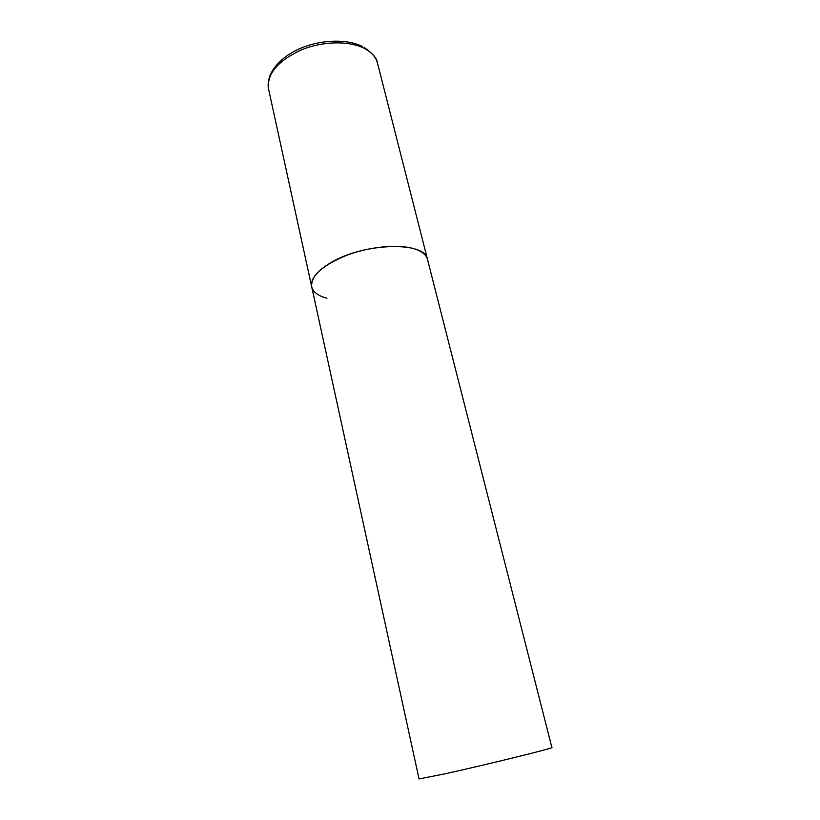 <?xml version="1.0" encoding="UTF-8"?>
<svg xmlns="http://www.w3.org/2000/svg" width="820" height="820" viewBox="0 0 820 820"><rect width="100%" height="100%" fill="white"/><g stroke="black" fill="none" stroke-linecap="round" stroke-linejoin="round"><path stroke-width="1.23" d="M415.361 249.147C422.29 251.566 426.338 254.979 427.507 259.386C425.693 241.111 363.742 242.494 330.562 262.81C316.663 271.194 310.38 279.179 311.692 286.764C310.76 275.643 322.752 265.024 347.7 254.917C371.276 246.205 400.068 243.878 415.361 249.147M326.985 298.244C318.17 295.928 313.066 292.104 311.692 286.764L268.55 88.939C266.746 74.23 277.365 61.346 300.417 50.307C322.26 40.979 349.658 40.447 364.859 48.677C371.747 52.459 375.97 57.287 377.507 63.181C377.272 58.753 372.895 53.556 364.387 47.601M377.507 63.181L551.891 747.553C555.376 747.697 487.326 764.486 445.69 773.67L419.051 778.959L311.692 286.764M268.55 88.939C267.74 85.721 268.119 81.477 269.688 76.188C273.89 66.266 282.049 57.984 294.165 51.332C315.618 39.842 345.548 37.874 362.419 46.545"/></g></svg>
